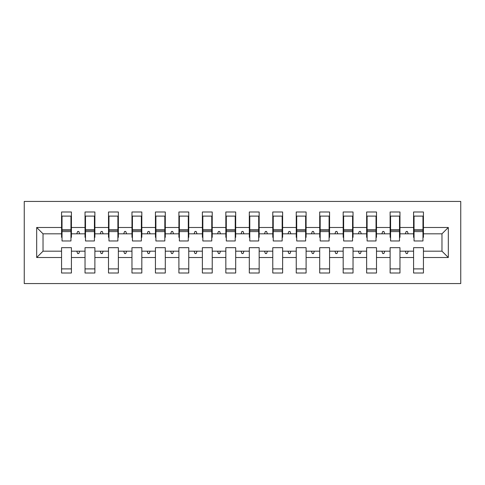 <?xml version="1.0" encoding="UTF-8"?>
<svg xmlns="http://www.w3.org/2000/svg" width="485" height="485" viewBox="0 0 485 485"><rect width="100%" height="100%" fill="white"/><g stroke="black" fill="none" stroke-linecap="round" stroke-linejoin="round"><path stroke-width="0.73" d="M24.25 283.567L460.75 283.567L460.75 201.433L24.25 201.433L24.25 283.567M448.31 257.517L441.974 251.181L441.974 233.819L448.31 227.483L448.31 257.517L423.435 257.517L423.435 247.665L413.578 247.665L413.578 251.181L399.967 251.181L399.967 247.665L390.11 247.665L390.11 251.181L376.499 251.181L376.499 247.665L366.642 247.665L366.642 251.181L353.031 251.181L353.031 247.665L343.174 247.665L343.174 251.181L329.564 251.181L329.564 247.665L319.706 247.665L319.706 251.181L306.096 251.181L306.096 247.665L296.244 247.665L296.244 251.181L282.628 251.181L282.628 247.665L272.776 247.665L272.776 251.181L259.16 251.181L259.16 247.665L249.308 247.665L249.308 251.181L235.692 251.181L235.692 247.665L225.84 247.665L225.84 251.181L212.224 251.181L212.224 247.665L202.372 247.665L202.372 251.181L188.756 251.181L188.756 247.665L178.904 247.665L178.904 251.181L165.294 251.181L165.294 247.665L155.436 247.665L155.436 251.181L141.826 251.181L141.826 247.665L131.969 247.665L131.969 251.181L118.358 251.181L118.358 247.665L108.501 247.665L108.501 251.181L94.89 251.181L94.89 247.665L85.033 247.665L85.033 251.181L71.422 251.181L71.422 273.006L61.565 273.006L61.565 251.181L43.026 251.181L36.69 257.517L36.69 227.483L43.026 233.819L43.026 251.181M423.435 257.517L423.435 273.006L413.578 273.006L413.578 251.181M441.974 233.819L423.435 233.819L423.435 211.993L413.578 211.993L413.578 227.483L399.967 227.483L399.967 237.335L399.501 237.335M414.051 237.335L413.578 237.335L413.578 227.483M413.578 257.517L399.967 257.517L399.967 273.006L390.11 273.006L390.11 251.181M399.967 227.483L399.967 211.993L390.11 211.993L390.11 227.483L376.499 227.483L376.499 237.335L376.033 237.335M390.583 237.335L390.11 237.335L390.11 227.483M390.11 257.517L376.499 257.517L376.499 273.006L366.642 273.006L366.642 251.181M376.499 227.483L376.499 211.993L366.642 211.993L366.642 227.483L353.031 227.483L353.031 237.335L352.565 237.335M367.115 237.335L366.642 237.335L366.642 227.483M366.642 257.517L353.031 257.517L353.031 273.006L343.174 273.006L343.174 251.181M353.031 227.483L353.031 211.993L343.174 211.993L343.174 227.483L329.564 227.483L329.564 237.335L329.097 237.335M343.647 237.335L343.174 237.335L343.174 227.483M343.174 257.517L329.564 257.517L329.564 273.006L319.706 273.006L319.706 251.181M329.564 227.483L329.564 211.993L319.706 211.993L319.706 227.483L306.096 227.483L306.096 237.335L305.629 237.335M320.179 237.335L319.706 237.335L319.706 227.483M319.706 257.517L306.096 257.517L306.096 273.006L296.244 273.006L296.244 251.181M306.096 227.483L306.096 211.993L296.244 211.993L296.244 227.483L282.628 227.483L282.628 237.335L282.161 237.335M296.711 237.335L296.244 237.335L296.244 227.483M296.244 257.517L282.628 257.517L282.628 273.006L272.776 273.006L272.776 251.181M282.628 227.483L282.628 211.993L272.776 211.993L272.776 227.483L259.16 227.483L259.16 237.335L258.693 237.335M273.243 237.335L272.776 237.335L272.776 227.483M272.776 257.517L259.16 257.517L259.16 273.006L249.308 273.006L249.308 251.181M259.16 227.483L259.16 211.993L249.308 211.993L249.308 227.483L235.692 227.483L235.692 237.335L235.225 237.335M249.775 237.335L249.308 237.335L249.308 227.483M249.308 257.517L235.692 257.517L235.692 273.006L225.84 273.006L225.84 251.181M235.692 227.483L235.692 211.993L225.84 211.993L225.84 227.483L212.224 227.483L212.224 237.335L211.757 237.335M226.307 237.335L225.84 237.335L225.84 227.483M225.84 257.517L212.224 257.517L212.224 273.006L202.372 273.006L202.372 251.181M212.224 227.483L212.224 211.993L202.372 211.993L202.372 227.483L188.756 227.483L188.756 237.335L188.289 237.335M202.839 237.335L202.372 237.335L202.372 227.483M202.372 257.517L188.756 257.517L188.756 273.006L178.904 273.006L178.904 251.181M188.756 227.483L188.756 211.993L178.904 211.993L178.904 227.483L165.294 227.483L165.294 237.335L164.821 237.335M179.371 237.335L178.904 237.335L178.904 227.483M178.904 257.517L165.294 257.517L165.294 273.006L155.436 273.006L155.436 251.181M165.294 227.483L165.294 211.993L155.436 211.993L155.436 227.483L141.826 227.483L141.826 237.335L141.353 237.335M155.903 237.335L155.436 237.335L155.436 227.483M155.436 257.517L141.826 257.517L141.826 273.006L131.969 273.006L131.969 251.181M141.826 227.483L141.826 211.993L131.969 211.993L131.969 227.483L118.358 227.483L118.358 237.335L117.885 237.335M132.435 237.335L131.969 237.335L131.969 227.483M131.969 257.517L118.358 257.517L118.358 273.006L108.501 273.006L108.501 251.181M118.358 227.483L118.358 211.993L108.501 211.993L108.501 227.483L94.89 227.483L94.89 237.335L94.417 237.335M108.967 237.335L108.501 237.335L108.501 227.483M108.501 257.517L94.89 257.517L94.89 273.006L85.033 273.006L85.033 251.181M94.89 227.483L94.89 211.993L85.033 211.993L85.033 227.483L71.422 227.483L71.422 211.993L61.565 211.993L61.565 227.483L36.69 227.483M85.499 237.335L85.033 237.335L85.033 227.483M71.422 251.181L71.422 247.665L61.565 247.665L61.565 251.181M62.031 237.335L61.565 237.335L61.565 227.483M423.435 233.819L423.435 237.335L422.968 237.335M399.967 257.517L399.967 251.181M376.499 257.517L376.499 251.181M353.031 257.517L353.031 251.181M329.564 257.517L329.564 251.181M306.096 257.517L306.096 251.181M282.628 257.517L282.628 251.181M259.16 257.517L259.16 251.181M235.692 257.517L235.692 251.181M212.224 257.517L212.224 251.181M188.756 257.517L188.756 251.181M165.294 257.517L165.294 251.181M141.826 257.517L141.826 251.181M118.358 257.517L118.358 251.181M94.89 257.517L94.89 251.181M448.31 227.483L423.435 227.483M85.033 257.517L71.422 257.517M61.565 257.517L36.69 257.517M405.333 233.819L408.212 233.819L407.364 231.472L406.187 231.472L405.333 233.819L399.967 233.819M413.578 233.819L408.212 233.819M405.333 251.181L406.187 253.528L407.364 253.528L408.212 251.181M381.865 233.819L384.744 233.819L383.896 231.472L382.72 231.472L381.865 233.819L376.499 233.819M390.11 233.819L384.744 233.819M381.865 251.181L382.72 253.528L383.896 253.528L384.744 251.181M358.397 233.819L361.283 233.819L360.428 231.472L359.252 231.472L358.397 233.819L353.031 233.819M366.642 233.819L361.283 233.819M358.397 251.181L359.252 253.528L360.428 253.528L361.283 251.181M334.929 233.819L337.815 233.819L336.96 231.472L335.784 231.472L334.929 233.819L329.564 233.819M343.174 233.819L337.815 233.819M334.929 251.181L335.784 253.528L336.96 253.528L337.815 251.181M311.461 233.819L314.347 233.819L313.492 231.472L312.316 231.472L311.461 233.819L306.096 233.819M319.706 233.819L314.347 233.819M311.461 251.181L312.316 253.528L313.492 253.528L314.347 251.181M287.993 233.819L290.879 233.819L290.024 231.472L288.848 231.472L287.993 233.819L282.628 233.819M296.244 233.819L290.879 233.819M287.993 251.181L288.848 253.528L290.024 253.528L290.879 251.181M264.525 233.819L267.411 233.819L266.556 231.472L265.38 231.472L264.525 233.819L259.16 233.819M272.776 233.819L267.411 233.819M264.525 251.181L265.38 253.528L266.556 253.528L267.411 251.181M241.057 233.819L243.943 233.819L243.088 231.472L241.912 231.472L241.057 233.819L235.692 233.819M249.308 233.819L243.943 233.819M241.057 251.181L241.912 253.528L243.088 253.528L243.943 251.181M217.589 233.819L220.475 233.819L219.62 231.472L218.444 231.472L217.589 233.819L212.224 233.819M225.84 233.819L220.475 233.819M217.589 251.181L218.444 253.528L219.62 253.528L220.475 251.181M194.121 233.819L197.007 233.819L196.152 231.472L194.976 231.472L194.121 233.819L188.756 233.819M202.372 233.819L197.007 233.819M194.121 251.181L194.976 253.528L196.152 253.528L197.007 251.181M170.653 233.819L173.539 233.819L172.684 231.472L171.508 231.472L170.653 233.819L165.294 233.819M178.904 233.819L173.539 233.819M170.653 251.181L171.508 253.528L172.684 253.528L173.539 251.181M147.185 233.819L150.071 233.819L149.216 231.472L148.04 231.472L147.185 233.819L141.826 233.819M155.436 233.819L150.071 233.819M147.185 251.181L148.04 253.528L149.216 253.528L150.071 251.181M123.717 233.819L126.603 233.819L125.748 231.472L124.572 231.472L123.717 233.819L118.358 233.819M131.969 233.819L126.603 233.819M123.717 251.181L124.572 253.528L125.748 253.528L126.603 251.181M100.256 233.819L103.135 233.819L102.28 231.472L101.104 231.472L100.256 233.819L94.89 233.819M108.501 233.819L103.135 233.819M100.256 251.181L101.104 253.528L102.28 253.528L103.135 251.181M76.788 233.819L79.667 233.819L78.812 231.472L77.636 231.472L76.788 233.819L71.422 233.819L71.422 227.483M85.033 233.819L79.667 233.819M76.788 251.181L77.636 253.528L78.812 253.528L79.667 251.181M71.422 233.819L71.422 237.335L70.949 237.335M61.565 233.819L43.026 233.819M441.974 251.181L423.435 251.181M61.565 216.098L62.031 216.098L61.565 216.098M62.031 231.587L62.031 216.098L71.422 216.098L70.949 216.098L70.949 240.972L62.031 240.972L62.031 231.587L70.949 231.587M61.565 268.902L71.422 268.902M85.033 216.098L85.499 216.098L85.033 216.098M85.499 231.587L85.499 216.098L94.89 216.098L94.417 216.098L94.417 240.972L85.499 240.972L85.499 231.587L94.417 231.587M85.033 268.902L94.89 268.902M108.501 216.098L108.967 216.098L108.501 216.098M108.967 231.587L108.967 216.098L118.358 216.098L117.885 216.098L117.885 240.972L108.967 240.972L108.967 231.587L117.885 231.587M108.501 268.902L118.358 268.902M131.969 216.098L132.435 216.098L131.969 216.098M132.435 231.587L132.435 216.098L141.826 216.098L141.353 216.098L141.353 240.972L132.435 240.972L132.435 231.587L141.353 231.587M131.969 268.902L141.826 268.902M155.436 216.098L155.903 216.098L155.436 216.098M155.903 231.587L155.903 216.098L165.294 216.098L164.821 216.098L164.821 240.972L155.903 240.972L155.903 231.587L164.821 231.587M155.436 268.902L165.294 268.902M178.904 216.098L179.371 216.098L178.904 216.098M179.371 231.587L179.371 216.098L188.756 216.098L188.289 216.098L188.289 240.972L179.371 240.972L179.371 231.587L188.289 231.587M178.904 268.902L188.756 268.902M202.372 216.098L202.839 216.098L202.372 216.098M202.839 231.587L202.839 216.098L212.224 216.098L211.757 216.098L211.757 240.972L202.839 240.972L202.839 231.587L211.757 231.587M202.372 268.902L212.224 268.902M225.84 216.098L226.307 216.098L225.84 216.098M226.307 231.587L226.307 216.098L235.692 216.098L235.225 216.098L235.225 240.972L226.307 240.972L226.307 231.587L235.225 231.587M225.84 268.902L235.692 268.902M249.308 216.098L249.775 216.098L249.308 216.098M249.775 231.587L249.775 216.098L259.16 216.098L258.693 216.098L258.693 240.972L249.775 240.972L249.775 231.587L258.693 231.587M249.308 268.902L259.16 268.902M272.776 216.098L273.243 216.098L272.776 216.098M273.243 231.587L273.243 216.098L282.628 216.098L282.161 216.098L282.161 240.972L273.243 240.972L273.243 231.587L282.161 231.587M272.776 268.902L282.628 268.902M296.244 216.098L296.711 216.098L296.244 216.098M296.711 231.587L296.711 216.098L306.096 216.098L305.629 216.098L305.629 240.972L296.711 240.972L296.711 231.587L305.629 231.587M296.244 268.902L306.096 268.902M319.706 216.098L320.179 216.098L319.706 216.098M320.179 231.587L320.179 216.098L329.564 216.098L329.097 216.098L329.097 240.972L320.179 240.972L320.179 231.587L329.097 231.587M319.706 268.902L329.564 268.902M343.174 216.098L343.647 216.098L343.174 216.098M343.647 231.587L343.647 216.098L353.031 216.098L352.565 216.098L352.565 240.972L343.647 240.972L343.647 231.587L352.565 231.587M343.174 268.902L353.031 268.902M366.642 216.098L367.115 216.098L366.642 216.098M367.115 231.587L367.115 216.098L376.499 216.098L376.033 216.098L376.033 240.972L367.115 240.972L367.115 231.587L376.033 231.587M366.642 268.902L376.499 268.902M390.11 216.098L390.583 216.098L390.11 216.098M390.583 231.587L390.583 216.098L399.967 216.098L399.501 216.098L399.501 240.972L390.583 240.972L390.583 231.587L399.501 231.587M390.11 268.902L399.967 268.902M413.578 216.098L414.051 216.098L413.578 216.098M414.051 231.587L414.051 216.098L423.435 216.098L422.968 216.098L422.968 240.972L414.051 240.972L414.051 231.587L422.968 231.587M413.578 268.902L423.435 268.902M70.949 221.966L71.422 221.966M61.565 221.966L62.031 221.966M62.031 230.181L70.949 230.181M94.417 221.966L94.89 221.966M85.033 221.966L85.499 221.966M85.499 230.181L94.417 230.181M117.885 221.966L118.358 221.966M108.501 221.966L108.967 221.966M108.967 230.181L117.885 230.181M141.353 221.966L141.826 221.966M131.969 221.966L132.435 221.966M132.435 230.181L141.353 230.181M164.821 221.966L165.294 221.966M155.436 221.966L155.903 221.966M155.903 230.181L164.821 230.181M188.289 221.966L188.756 221.966M178.904 221.966L179.371 221.966M179.371 230.181L188.289 230.181M211.757 221.966L212.224 221.966M202.372 221.966L202.839 221.966M202.839 230.181L211.757 230.181M235.225 221.966L235.692 221.966M225.84 221.966L226.307 221.966M226.307 230.181L235.225 230.181M258.693 221.966L259.16 221.966M249.308 221.966L249.775 221.966M249.775 230.181L258.693 230.181M282.161 221.966L282.628 221.966M272.776 221.966L273.243 221.966M273.243 230.181L282.161 230.181M305.629 221.966L306.096 221.966M296.244 221.966L296.711 221.966M296.711 230.181L305.629 230.181M329.097 221.966L329.564 221.966M319.706 221.966L320.179 221.966M320.179 230.181L329.097 230.181M352.565 221.966L353.031 221.966M343.174 221.966L343.647 221.966M343.647 230.181L352.565 230.181M376.033 221.966L376.499 221.966M366.642 221.966L367.115 221.966M367.115 230.181L376.033 230.181M399.501 221.966L399.967 221.966M390.11 221.966L390.583 221.966M390.583 230.181L399.501 230.181M422.968 221.966L423.435 221.966M413.578 221.966L414.051 221.966M414.051 230.181L422.968 230.181M62.031 229.823L70.949 229.823M85.499 229.823L94.417 229.823M108.967 229.823L117.885 229.823M132.435 229.823L141.353 229.823M155.903 229.823L164.821 229.823M179.371 229.823L188.289 229.823M202.839 229.823L211.757 229.823M226.307 229.823L235.225 229.823M249.775 229.823L258.693 229.823M273.243 229.823L282.161 229.823M296.711 229.823L305.629 229.823M320.179 229.823L329.097 229.823M343.647 229.823L352.565 229.823M367.115 229.823L376.033 229.823M390.583 229.823L399.501 229.823M414.051 229.823L422.968 229.823"/></g></svg>
